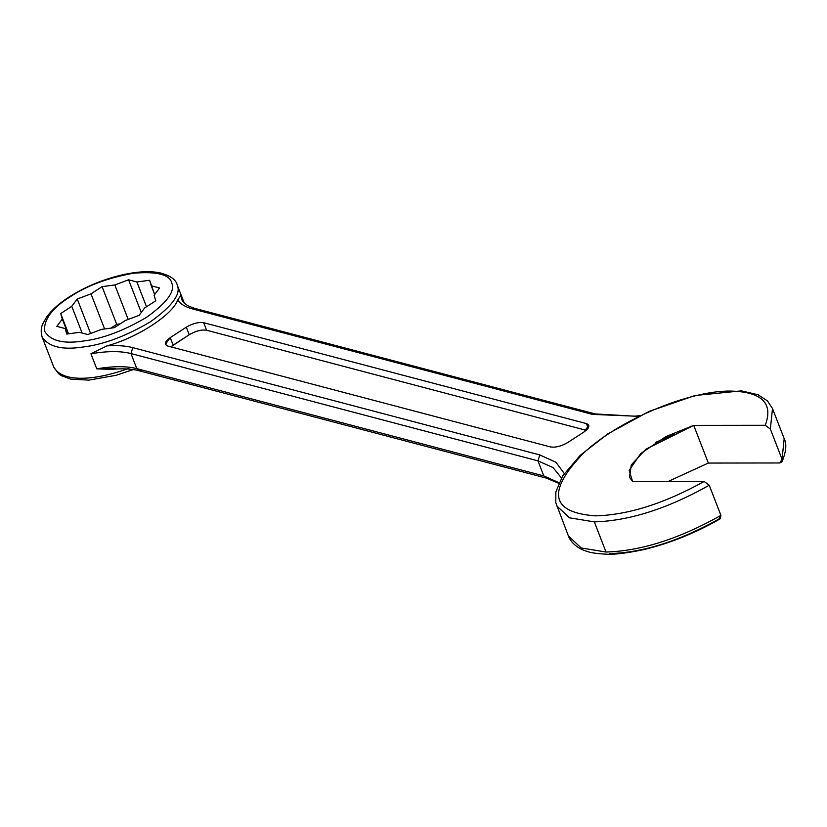 <?xml version="1.0" encoding="UTF-8"?>
<svg xmlns="http://www.w3.org/2000/svg" width="827" height="827" viewBox="0 0 827 827"><rect width="100%" height="100%" fill="white"/><g stroke="black" fill="none" stroke-linecap="round" stroke-linejoin="round"><path stroke-width="1.24" d="M132.806 347.64L539.793 454.933L555.94 462.262L564.283 473.499L555.94 462.262L539.793 454.933L132.806 347.64L130.955 353.553L537.943 460.856L539.793 454.933L537.943 460.856L553.046 467.565L561.264 477.768L553.046 467.565L537.943 460.856L130.955 353.553L132.806 347.64C125.735 345.789 117.124 345.2 106.952 345.872C117.124 345.2 125.735 345.789 132.806 347.64M638.578 416.312L592.504 414.389L192.464 308.926C185.434 307.055 180.493 304.067 177.66 299.974C172.853 314.673 137.137 337.861 106.952 345.872L90.929 353.78C107.21 350.979 120.556 350.906 130.955 353.553L136.806 368.635L543.794 475.928L537.943 460.856L543.794 475.928L558.969 482.689L543.794 475.928L545.985 478.016L543.794 475.928L136.806 368.635L130.955 353.553C120.556 350.906 107.21 350.979 90.929 353.78L106.952 345.872C137.137 337.861 172.853 314.673 177.66 299.974L180.813 295.435L183.408 302.144L180.813 295.435L177.66 299.974C180.493 304.067 185.434 307.055 192.464 308.926L195.038 308.45L192.464 308.926L592.504 414.389L638.578 416.312M583.945 432.014L567.88 442.445C561.409 446.218 555.62 447.717 550.503 446.942L167.726 346.027C163.87 344.435 164.707 341.634 170.228 337.612L186.302 327.182C192.774 323.419 198.563 321.92 203.68 322.695L586.457 423.6C590.302 425.202 589.475 428.004 583.945 432.014L588.793 425.295L586.457 423.6L588.204 428.117L586.457 423.6L203.68 322.695L206.605 330.231L586.229 430.309L206.605 330.231L203.68 322.695C198.563 321.92 192.774 323.419 186.302 327.182L189.228 334.728C195.699 330.955 201.488 329.456 206.605 330.231C201.488 329.456 195.699 330.955 189.228 334.728L186.302 327.182L170.228 337.612L165.39 344.342L167.726 346.027L550.503 446.942C555.62 447.717 561.409 446.218 567.88 442.445L583.945 432.014M170.869 346.864L173.153 345.159L170.228 337.612L173.153 345.159L189.228 334.728L170.869 346.864M782.042 459.192L784.192 438.682L782.042 459.192L770.351 429.048L782.042 459.192L782.104 461.683L779.871 462.965L782.042 459.192M609.933 553.552C642.589 552.705 678.864 541.24 718.756 519.17L720.927 515.397L720.131 518.829C696.014 532.753 670.821 542.957 644.553 549.438C626.484 553.263 613.396 554.824 605.312 554.121C596.184 553.614 589.827 552.612 586.229 551.113C571.777 546.647 568.335 535.937 568.459 536.092L581.236 547.97L606.026 552.033L594.334 521.878L569.545 517.816L556.767 505.948L569.545 517.816L594.334 521.878L606.026 552.033C640.925 551.03 679.225 538.822 720.927 515.397L709.235 485.242C667.534 508.667 629.233 520.876 594.334 521.878C629.233 520.876 667.534 508.667 709.235 485.242L704.139 481.479C664.246 503.56 627.972 515.014 595.316 515.862C550.803 512.502 546.699 491.755 583.004 453.62C618.493 419.982 689.584 390.23 731.027 391.078C762.039 391.926 773.452 403.328 765.254 425.285L770.351 429.048L772.501 408.538L770.351 429.048L765.254 425.285L693.729 425.367L708.346 463.058L779.871 462.965L708.346 463.058L693.729 425.367L765.254 425.285C773.452 403.328 762.039 391.926 731.027 391.078C689.584 390.23 618.493 419.982 583.004 453.62C546.699 491.755 550.803 512.502 595.316 515.862C627.972 515.014 664.246 503.56 704.139 481.479L709.235 485.242L720.927 515.397C679.225 538.822 640.925 551.03 606.026 552.033L581.236 547.97L568.459 536.092L555.796 502.713L555.858 491.889L562.68 475.938L580.109 455.45L607.721 433.917L649.164 411.36L695.093 395.502L741.468 390.861L758.049 394.768L767.435 400.878L772.501 408.538L784.192 438.682C786.89 443.779 786.198 451.449 782.104 461.683M655.759 442.321L674.139 434.526L655.759 442.321M127.193 368.976C93.461 380.885 62.47 382.415 53.848 367.271C62.718 382.612 94.237 380.916 128.878 368.366M133.23 369.576L116.245 375.272L88.758 380.141L70.74 379.107L61.436 375.696L58.748 373.845L53.848 367.271L42.156 337.116C40.688 332.092 40.916 327.626 42.839 323.708L46.736 316.844C51.698 310.063 59.079 303.488 68.868 297.131L69.799 297.038L68.868 297.131C85.76 286.4 104.305 278.813 124.526 274.357C138.512 271.421 150.39 270.925 160.138 272.879C170.176 275.618 175.851 279.578 177.174 284.746L177.454 285.584C180.886 294.34 171.913 306.383 150.545 321.713C125.993 336.196 103.396 344.642 82.752 347.051C62.252 350.162 48.721 346.844 42.156 337.116C48.721 346.844 62.252 350.162 82.752 347.051C103.396 344.642 125.993 336.196 150.545 321.713C171.913 306.383 180.886 294.34 177.454 285.584L184.276 303.064M115.728 368.48L96.78 368.852L90.929 353.78L96.78 368.852C113.051 366.061 126.397 365.989 136.806 368.635C126.397 365.989 113.051 366.061 96.78 368.852L110.735 369.4C122.21 368.346 131.638 368.78 138.998 370.723L136.806 368.635L138.998 370.723L141.582 370.248M181.692 299.26L180.813 295.435L181.692 299.26C182.85 303.075 187.295 306.135 195.038 308.45L595.078 413.913L592.504 414.389L595.078 413.913L634.516 416.188L639.86 415.681M69.799 297.038C86.525 285.801 107.748 277.872 133.488 273.23C157.254 271.235 170.052 274.605 171.882 283.351C175.107 291.58 166.682 302.889 146.606 317.289C123.543 330.893 102.31 338.832 82.917 341.096C62.976 344.104 50.178 340.734 44.513 330.976C43.81 319.367 52.246 308.058 69.799 297.038C52.246 308.058 43.81 319.367 44.513 330.976C50.178 340.734 62.976 344.104 82.917 341.096C102.31 338.832 123.543 330.893 146.606 317.289C166.682 302.889 175.107 291.58 171.882 283.351C170.052 274.605 157.254 271.235 133.488 273.23C107.748 277.872 86.525 285.801 69.799 297.038M548.57 477.541L545.985 478.016L138.998 370.723M632.614 481.572L704.139 481.479L632.614 481.572L629.151 470.367L640.78 453.496L665.859 436.615L693.729 425.367L645.711 449.319L631.301 464.939L629.481 477.241L632.614 481.572M667.999 481.521L708.346 463.058L667.999 481.521M71.773 306.331L77.231 299.002L90.991 293.854L102.093 286.649L114.829 284.943L128.588 279.795L136.889 281.986L149.625 280.281L151.258 285.77L159.559 287.961L154.101 295.291L155.734 300.79L144.632 307.995L139.174 315.325L125.415 320.473L114.312 327.678L101.576 329.384L87.817 334.532L79.516 332.34L66.78 334.046L65.147 328.557L56.846 326.365L62.304 319.036L60.671 313.536L71.773 306.331L82.121 333.033L71.773 306.331L60.671 313.536L68.538 333.808L60.671 313.536L68.062 333.881L62.304 319.036L56.846 326.365L65.147 328.557L66.78 334.046L79.516 332.34L87.817 334.532L101.576 329.384L114.312 327.678L125.415 320.473L139.174 315.325L144.632 307.995L155.734 300.79L154.101 295.291L159.559 287.961L151.258 285.77L154.659 294.536L149.625 280.281L136.889 281.986L146.503 306.776L136.889 281.986L128.588 279.795L141.272 312.503L128.588 279.795L114.829 284.943L128.206 319.429L114.829 284.943L102.093 286.649L116.71 324.339L110.849 328.143L116.71 324.339L120.173 323.874L116.71 324.339L102.093 286.649L90.991 293.854L104.615 328.981L90.991 293.854L77.231 299.002L71.773 306.331M90.608 333.488L77.231 299.002L90.608 333.488M558.701 483.288L545.985 478.016"/></g></svg>
